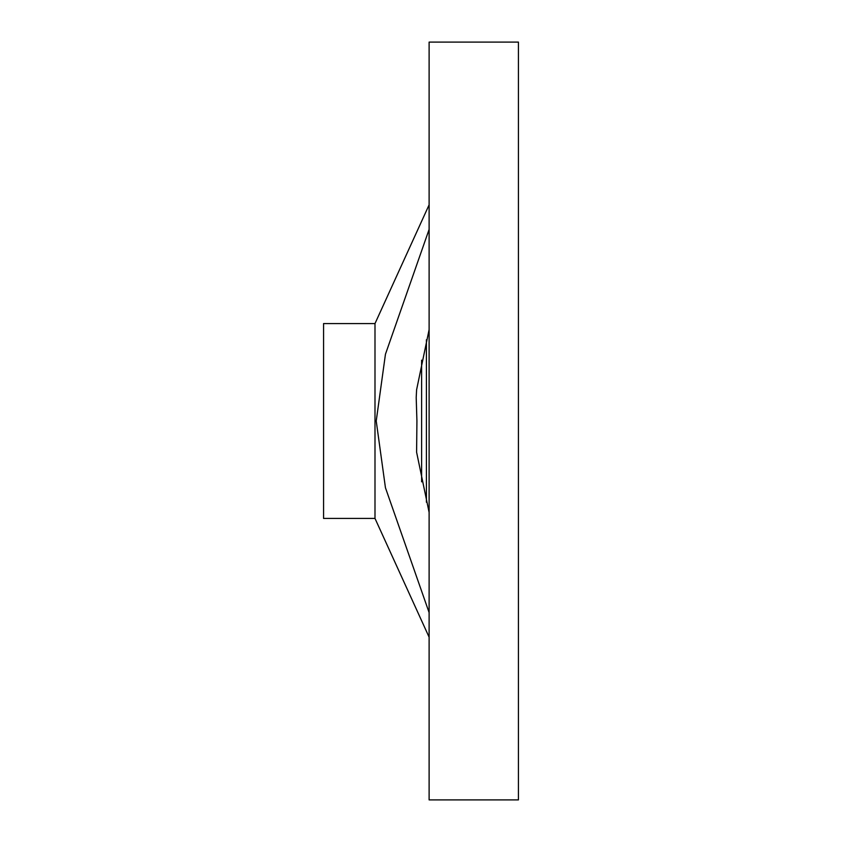 <?xml version="1.0" encoding="UTF-8"?>
<svg xmlns="http://www.w3.org/2000/svg" width="842" height="842" viewBox="0 0 842 842"><rect width="100%" height="100%" fill="white"/><g stroke="black" fill="none" stroke-linecap="round" stroke-linejoin="round"><path stroke-width="1.26" d="M429.115 329.622L416.601 389.783L416.201 397.561L416.927 421L416.601 452.217L429.115 512.378M429.115 799.9L518.43 799.9L518.43 42.1L429.115 42.1L429.115 799.9M429.115 204.838L374.995 323.57L323.57 323.57L323.57 518.43L374.995 518.43L429.115 637.162M429.115 612.576L385.447 487.771L376.227 421L385.447 354.229L429.115 229.424M374.995 323.57L374.995 518.43M426.41 339.779L426.41 502.221M421.61 360.166L421.61 481.834"/></g></svg>
